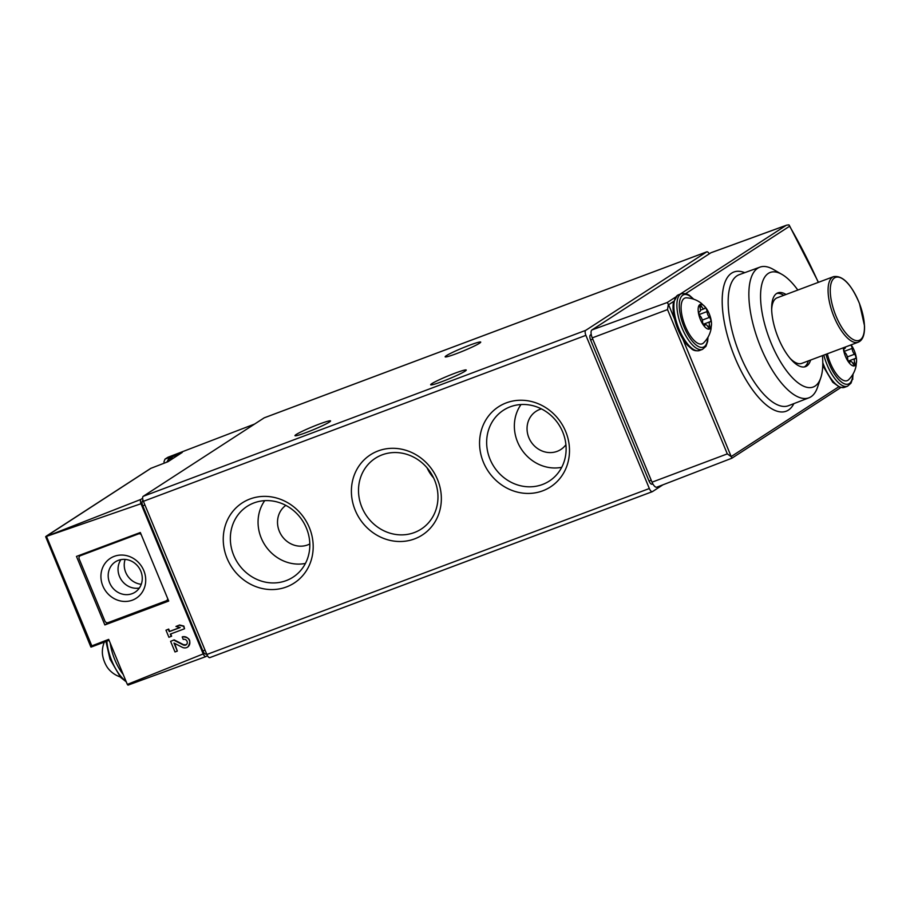 <?xml version="1.0" encoding="UTF-8"?>
<svg xmlns="http://www.w3.org/2000/svg" width="910" height="910" viewBox="0 0 910 910"><rect width="100%" height="100%" fill="white"/><g stroke="black" fill="none" stroke-linecap="round" stroke-linejoin="round"><path stroke-width="1.36" d="M170.591 641.322L173.799 640.117L183.297 644.962A3.083 2.821 57 0 0 186.925 641.015A3.083 2.821 57 0 0 183.228 639.446L182.205 636.966A5.779 5.289 57 0 1 187.551 647.135A5.779 5.289 57 0 1 182.319 647.306L173.992 643.052L177.325 651.094L175.004 651.958L170.591 641.322L174.174 639.878L183.649 644.735L186.254 644.746M187.722 647.021L187.892 646.908C191.589 640.765 189.815 637.375 182.546 636.738L182.205 636.966M174.606 643.37L177.325 651.094M104.855 624.931L168.714 601.044L140.333 532.509L76.474 556.408L104.855 624.931L108.881 622.326M109.075 640.333L91.102 647.078L91.83 645.884L108.677 639.377L127.332 684.411L203.203 653.926L140.993 503.719L45.648 536.684L90.863 646.976M170.705 633.952L171.626 636.17L168.919 637.284L165.984 630.198L168.304 629.322L169.26 631.631L180.203 627.525L175.937 626.467L179.247 625.215L183.524 626.273L184.548 628.764L170.295 634.111L171.251 636.42M165.984 630.198L168.691 629.072L169.635 631.381L180.055 627.49M175.937 626.467L179.588 624.999L183.854 626.069L184.548 628.764M709.265 253.844A262.603 103.057 69.4 0 0 709.186 253.731A4.379 1.718 69.4 0 0 706.797 251.831A4.379 1.718 69.4 0 0 706.672 251.899L585.699 330.364A4.379 1.718 69.4 0 0 585.892 335.346L649.342 488.522A4.379 1.718 69.4 0 0 652.356 491.662A4.379 1.718 69.4 0 0 652.481 491.593L662.901 484.837M164.972 459.152L163.936 461.916A3.503 1.376 69.4 0 0 164.46 463.065M254.607 424.06L167.997 457.241L165.324 458.97L182.296 452.406L167.929 461.734L150.753 468.377L46.217 536.183M151.071 468.218L45.648 536.684L140.811 499.442A4.379 1.718 69.4 0 0 140.993 503.719M167.997 457.241L167.269 458.083M127.332 684.411A4.379 1.718 69.4 0 0 128.048 685.128L205.899 656.576A4.379 1.718 69.4 0 1 203.203 653.926M207.389 655.61L205.899 656.576M140.811 499.442L142.643 498.248M143.086 500.477L142.563 500.818A4.379 1.718 69.4 0 0 142.768 505.801L202.873 650.912A4.379 1.718 69.4 0 0 205.876 654.051A4.379 1.718 69.4 0 0 206.013 653.994L205.876 654.051M168.202 599.792L167.429 600.088M167.667 598.507A2.628 2.412 57 0 1 166.2 600.827L108.153 622.599A2.628 2.412 57 0 1 104.889 621.029L79.181 558.945A2.628 2.412 57 0 1 80.433 555.68L138.479 533.908A2.628 2.412 57 0 1 141.221 534.648M132.394 600.156A23.785 21.794 -123 0 0 136.523 560.651A23.785 21.794 -123 0 0 101.044 573.96A23.785 21.794 -123 0 0 132.394 600.156M125.125 559.4A18.382 16.846 -123 0 0 141.266 584.288M120.95 559.627A18.098 16.585 -123 0 0 121.166 579.647A18.098 16.585 -123 0 0 139.367 588.019M132.132 593.673A18.098 16.585 -123 0 0 135.078 592.194A18.098 16.585 -123 0 0 139.139 567.988A18.098 16.585 -123 0 0 115.388 561.834A18.098 16.585 -123 0 0 110.406 584.482A18.098 16.585 -123 0 0 132.132 593.673M264.446 417.758A4.379 1.718 69.4 0 0 264.298 417.792A4.379 1.718 69.4 0 0 264.162 417.861L143.2 496.325A4.379 1.718 69.4 0 0 143.393 501.308L206.843 654.483A4.379 1.718 69.4 0 0 209.846 657.623A4.379 1.718 69.4 0 0 209.982 657.555L652.208 491.696M414.585 538.891A47.752 43.748 -123 0 0 422.877 459.573A47.752 43.748 -123 0 0 351.647 486.281A47.752 43.748 -123 0 0 414.585 538.891M286.434 586.95A47.752 43.748 -123 0 0 294.715 507.632A47.752 43.748 -123 0 0 223.496 534.352A47.752 43.748 -123 0 0 286.434 586.95M542.735 490.82A47.752 43.748 -123 0 0 551.028 411.502A47.752 43.748 -123 0 0 479.809 438.222A47.752 43.748 -123 0 0 542.735 490.82M469.412 345.265A19.258 1.524 157.5 0 1 480.73 342.092A19.258 1.524 157.5 0 1 463.52 350.862A19.258 1.524 157.5 0 1 445.149 356.822A19.258 1.524 157.5 0 1 469.412 345.265M319.239 424.105A19.258 1.524 157.5 0 1 330.569 420.932A19.258 1.524 157.5 0 1 313.358 429.713A19.258 1.524 157.5 0 1 294.976 435.674A19.258 1.524 157.5 0 1 319.239 424.105M454.932 373.214A19.258 1.524 157.5 0 1 466.25 370.04A19.258 1.524 157.5 0 1 449.051 378.822A19.258 1.524 157.5 0 1 430.669 384.782A19.258 1.524 157.5 0 1 454.932 373.214M120.177 676.915A26.265 26.265 0 0 1 108.677 669.146A13.218 5.187 -110.6 0 1 102.352 652.288A26.265 26.265 0 0 1 104.309 642.119M521.02 404.529A39.824 36.491 -123 0 0 521.248 448.971A39.824 36.491 -123 0 0 561.743 467.308M541.439 408.886A22.761 20.85 -123 0 0 539.789 409.42A22.761 20.85 -123 0 0 536.092 411.297A22.761 20.85 -123 0 0 529.836 439.78A22.761 20.85 -123 0 0 557.159 451.349A22.761 20.85 -123 0 0 560.856 449.483A22.761 20.85 -123 0 0 565.918 444.694M542.485 484.495A42.19 38.664 -123 0 0 551.608 479.433A42.19 38.664 -123 0 0 558.82 424.606A42.19 38.664 -123 0 0 505.812 408.829A42.19 38.664 -123 0 0 491.15 461.711A42.19 38.664 -123 0 0 542.485 484.495M264.719 500.659A39.824 36.491 -123 0 0 264.946 545.101A39.824 36.491 -123 0 0 305.43 563.426M285.831 505.38A22.761 20.85 -123 0 0 280.542 533.795A22.761 20.85 -123 0 0 307.637 544.931A22.761 20.85 -123 0 0 309.81 543.964M286.184 580.625A42.19 38.664 -123 0 0 295.306 575.564A42.19 38.664 -123 0 0 302.518 520.725A42.19 38.664 -123 0 0 249.499 504.959A42.19 38.664 -123 0 0 234.848 557.841A42.19 38.664 -123 0 0 286.184 580.625M427.063 467.831A36.628 33.556 -123 0 0 433.615 477.932M414.334 532.555A42.19 38.664 -123 0 0 423.457 527.504A42.19 38.664 -123 0 0 430.669 472.665A42.19 38.664 -123 0 0 377.65 456.9A42.19 38.664 -123 0 0 362.999 509.771A42.19 38.664 -123 0 0 414.334 532.555M711.37 252.616A6.962 2.73 69.4 0 0 711.131 252.673A6.962 2.73 69.4 0 0 710.903 252.775L591.932 329.943A6.962 2.73 69.4 0 0 592.251 337.883L652.026 482.186A6.962 2.73 69.4 0 0 656.815 487.18A6.962 2.73 69.4 0 0 657.02 487.077M788.959 224.872L789.596 226.226L788.959 224.872L786.706 225.134L711.131 252.673M674.401 300.937L668.6 304.702L667.246 302.507L591.932 329.943M852.431 377.923L852.863 379.163M731.867 458.219L682.705 338.759M731.424 456.82L727.306 453.885L652.026 482.186M727.306 453.885L667.53 309.582L668.315 304.463M822.424 355.628A61.197 24.013 -110.6 0 1 820.763 377.843A61.197 24.013 -110.6 0 1 775.627 352.932A61.197 24.013 -110.6 0 1 768.336 273.398A61.197 24.013 -110.6 0 1 781.963 274.411A61.197 24.013 -110.6 0 1 797.831 290.051M810.617 360.053A39.392 15.459 -110.6 0 1 805.521 366.639A39.392 15.459 -110.6 0 1 777.822 336.768A39.392 15.459 -110.6 0 1 776.662 293.475A39.392 15.459 -110.6 0 1 777.857 292.872A39.392 15.459 -110.6 0 1 786.024 294.487M820.763 377.843L817.51 387.341A69.786 27.391 -110.6 0 1 808.956 397.807A69.786 27.391 -110.6 0 1 759.839 345.049A69.786 27.391 -110.6 0 1 757.734 268.234A69.786 27.391 -110.6 0 1 759.952 267.13A69.786 27.391 -110.6 0 1 773.272 269.394L781.963 274.411M776.765 293.407A39.392 15.459 -110.6 0 1 783.76 295.329M808.353 360.906A39.392 15.459 -110.6 0 1 804.349 366.946M833.583 276.64C842.66 275.184 851.294 284.182 859.506 303.61L864.5 325.78C864.807 334.891 862.703 340.363 858.176 342.217A35.012 13.741 -110.6 0 1 833.56 315.656A35.012 13.741 -110.6 0 1 832.525 277.186A35.012 13.741 -110.6 0 1 833.583 276.64L777.129 297.82A35.012 13.741 69.4 0 0 776.071 298.355A35.012 13.741 69.4 0 0 771.68 309.423M789.982 358.233A35.012 13.741 69.4 0 0 801.721 363.386L858.176 342.217M591.227 334.448L590.408 334.982A4.379 1.718 69.4 0 0 590.601 339.965L649.046 481.037A4.379 1.718 69.4 0 0 652.049 484.188A4.379 1.718 69.4 0 0 652.186 484.12L652.834 483.87M851.1 344.867A13.127 5.153 -110.6 0 1 856.56 360.462A13.127 5.153 -110.6 0 1 850.429 364.227A13.127 5.153 -110.6 0 1 843.274 347.802M844.105 348.655L844.457 348.519A4.379 1.718 69.4 0 0 844.798 348.485A4.379 1.718 69.4 0 0 845.492 346.972L849.269 345.584A4.379 1.718 69.4 0 0 849.451 345.482M848.359 361.077L854.979 358.597A4.379 1.718 69.4 0 1 855.32 358.563A2.468 0.967 69.4 0 0 855.514 358.54A2.468 0.967 69.4 0 0 855.787 356.674A2.468 0.967 69.4 0 0 854.547 354.217A4.379 1.718 -110.6 0 1 852.135 348.393A2.468 0.967 69.4 0 0 850.668 345.026M854.979 358.597A4.379 1.718 69.4 0 0 854.683 362.658A2.468 0.967 69.4 0 1 854.524 364.944A2.468 0.967 69.4 0 1 853.08 363.704A4.379 1.718 69.4 0 0 850.509 361.498A4.379 1.718 69.4 0 0 850.042 361.987A2.468 0.967 69.4 0 1 849.769 362.26A2.468 0.967 69.4 0 1 848.438 361.213A2.468 0.967 69.4 0 1 847.654 358.688A4.379 1.718 69.4 0 0 845.242 352.875A2.468 0.967 69.4 0 1 843.991 350.407A2.468 0.967 69.4 0 1 844.264 348.541A2.468 0.967 69.4 0 1 844.457 348.519M856.56 360.462L856.048 366.07C854.979 371.348 852.477 375.921 848.564 379.788A24.456 9.6 -110.6 0 1 827.349 353.774M699.824 304.623A13.127 5.153 -110.6 0 1 705.307 307.114A13.127 5.153 -110.6 0 1 711.506 323.63A13.127 5.153 -110.6 0 1 702.554 323.801A13.127 5.153 -110.6 0 1 699.824 304.623M699.403 311.698A4.379 1.718 69.4 0 0 699.744 311.664A4.379 1.718 69.4 0 0 700.04 307.603A2.468 0.967 69.4 0 1 700.199 305.316A2.468 0.967 69.4 0 1 701.644 306.556A4.379 1.718 69.4 0 0 704.215 308.763A4.379 1.718 69.4 0 0 704.681 308.274A2.468 0.967 69.4 0 1 704.954 307.989A2.468 0.967 69.4 0 1 706.285 309.047A2.468 0.967 69.4 0 1 707.07 311.573A4.379 1.718 -110.6 0 0 709.481 317.385A2.468 0.967 69.4 0 1 710.733 319.854A2.468 0.967 69.4 0 1 710.46 321.708A2.468 0.967 69.4 0 1 710.266 321.73A4.379 1.718 69.4 0 0 709.925 321.776A4.379 1.718 69.4 0 0 709.629 325.837A2.468 0.967 69.4 0 1 709.47 328.123A2.468 0.967 69.4 0 1 708.014 326.872A4.379 1.718 69.4 0 0 705.455 324.665A4.379 1.718 69.4 0 0 704.977 325.154A2.468 0.967 69.4 0 1 704.715 325.439A2.468 0.967 69.4 0 1 703.373 324.392A2.468 0.967 69.4 0 1 702.588 321.856A4.379 1.718 69.4 0 0 700.177 316.043A2.468 0.967 69.4 0 1 698.937 313.586A2.468 0.967 69.4 0 1 699.21 311.721A2.468 0.967 69.4 0 1 699.403 311.698L699.051 311.834M711.506 323.63L710.994 329.249C709.914 334.527 707.423 339.089 703.498 342.968A24.456 9.6 -110.6 0 1 685.708 327.213A24.456 9.6 -110.6 0 1 684.195 298.435A24.456 9.6 -110.6 0 1 686.572 297.82C692.066 298.161 696.958 299.959 701.235 303.223L705.307 307.114M91.83 645.884L46.603 536.695M142.563 500.818L143.132 500.602M142.768 505.801L144.917 504.993M202.873 650.912L205.023 650.104M80.433 555.68L83.208 553.883M138.479 533.908L140.402 532.668M585.892 335.346L143.393 501.308M585.699 330.364L143.2 496.325M649.342 488.522L206.843 654.483M706.672 251.899L264.162 417.861M123.191 674.435A29.757 11.682 -110.6 0 1 110.212 643.097M125.944 681.078A29.757 11.682 -110.6 0 1 106.868 641.163M170.5 460.062A29.757 11.682 -110.6 0 1 173.127 456.479A29.757 11.682 -110.6 0 1 174.026 456.024L177.222 455.694M167.201 462.007A29.757 11.682 -110.6 0 1 170.113 457.605A29.757 11.682 -110.6 0 1 171.012 457.15L166.564 462.257M793.873 403.63A74.37 29.188 -110.6 0 1 738.943 366.605A74.37 29.188 -110.6 0 1 731.651 273.137A74.37 29.188 -110.6 0 1 744.755 272.67M839.1 386.568L731.435 456.399M685.799 293.543L789.596 226.226A259.612 101.886 -110.6 0 1 818.295 282.384M674.606 319.217L668.6 304.702M679.986 294.248L786.217 225.339L710.903 252.775M675.527 297.138L667.246 302.507M667.53 309.582L592.251 337.883M808.956 397.807L788.435 405.724A69.99 27.471 -110.6 0 1 739.17 352.807A69.99 27.471 -110.6 0 1 737.054 275.775A69.99 27.471 -110.6 0 1 739.273 274.661L759.952 267.13M858.653 301.551A33.636 13.206 -110.6 0 1 860.189 339.851A33.636 13.206 -110.6 0 1 836.062 316.202A33.636 13.206 -110.6 0 1 834.527 277.903A33.636 13.206 -110.6 0 1 858.653 301.551M651.219 480.23L649.046 481.037M592.774 339.146L590.601 339.965M591.272 334.652L590.408 334.982M852.795 374.476A28.005 10.988 -110.6 0 1 841.545 382.132A28.005 10.988 -110.6 0 1 825.984 354.286M853.057 374.021L852.693 378.31L851.021 383.144L847.529 386.215A29.757 11.682 -110.6 0 1 823.812 355.105M847.529 386.215L844.514 387.341A29.757 11.682 -110.6 0 1 822.788 362.669M844.287 351.34L852.135 348.393M847.369 356.902L854.547 354.217M852.875 363.34L854.683 362.658M849.383 362.226L850.042 361.987M707.73 337.655A28.005 10.988 -110.6 0 1 688.074 335.062A28.005 10.988 -110.6 0 1 682.841 295.159A28.005 10.988 -110.6 0 1 693.249 299.037M708.003 337.189L707.639 341.489L705.967 346.323L702.463 349.383A29.757 11.682 -110.6 0 1 681.544 326.815A29.757 11.682 -110.6 0 1 680.669 294.112A29.757 11.682 -110.6 0 1 681.567 293.657L686.174 293.657L689.223 295.147L693.761 299.208M677.643 295.238A29.757 11.682 -110.6 0 1 678.553 294.783L677.359 295.386L673.377 302.689C672.376 309.48 673.616 317.647 677.097 327.202C679.997 334.766 683.535 340.852 687.71 345.459L691.805 349.019C693.602 350.612 696.15 351.112 699.449 350.521A29.757 11.682 -110.6 0 1 678.53 327.953A29.757 11.682 -110.6 0 1 677.643 295.238M699.927 307.205L701.644 306.556M699.221 314.519L707.07 311.573M702.315 320.081L709.481 317.385M707.809 326.508L709.629 325.837M704.329 325.405L704.977 325.154M167.679 457.4L165.029 459.118M80.012 555.896L82.981 553.974M166.621 600.611L168.134 599.633M652.356 491.662L209.846 657.623M706.797 251.831L264.298 417.792M126.262 681.852L120.598 677.381L109.985 659.113L105.969 641.493M174.026 456.024L171.012 457.15M840.772 387.58L731.89 458.208M731.833 458.23L656.815 487.18M789.3 225.316L818.454 282.316M652.845 483.892L652.049 484.188M844.514 387.341L839.896 387.353L832.764 382.28L822.754 365.558M844.025 348.78L844.798 348.485M849.087 362.032L850.509 361.498M681.567 293.657L678.553 294.783M702.463 349.383L699.449 350.521M698.96 311.948L699.744 311.664M700.427 310.185L704.215 308.763M703.293 324.256L709.925 321.776M704.021 325.2L705.455 324.665"/></g></svg>
